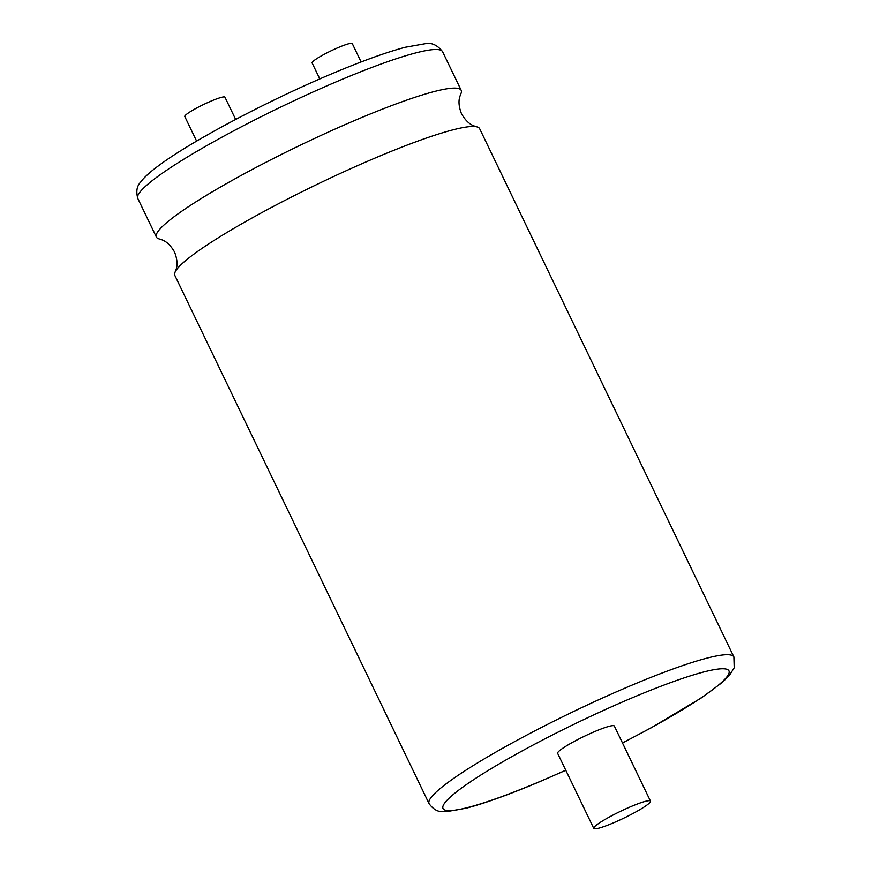 <?xml version="1.0" encoding="UTF-8"?>
<svg xmlns="http://www.w3.org/2000/svg" width="872" height="872" viewBox="0 0 872 872"><rect width="100%" height="100%" fill="white"/><g stroke="black" fill="none" stroke-linecap="round" stroke-linejoin="round"><path stroke-width="1.31" d="M183.175 262.734A169.146 20.361 154.3 0 0 175.13 272.086A169.146 20.361 154.3 0 0 174.847 275.432L429.068 803.657A169.146 20.361 -25.7 0 1 631.938 685.163A169.146 20.361 -25.7 0 1 733.886 656.954L479.665 128.729A169.146 20.361 154.3 0 0 476.875 126.865A169.146 20.361 154.3 0 0 377.729 156.927A169.146 20.361 154.3 0 0 183.175 262.734M235.669 119.453L224.954 97.195A22.291 2.681 154.3 0 0 211.525 100.912A22.291 2.681 154.3 0 0 184.788 116.532L196.625 141.122M476.875 126.865C475.425 126.091 468.602 126.015 461.528 113.829C456.416 100.694 460.612 95.31 460.907 93.696A169.146 20.361 154.3 0 0 461.201 90.35A169.146 20.361 154.3 0 0 359.253 118.559A169.146 20.361 154.3 0 0 164.71 224.355A169.146 20.361 154.3 0 0 156.382 237.053A169.146 20.361 154.3 0 0 159.173 238.917C160.622 239.691 167.446 239.767 174.509 251.954C179.632 265.088 175.435 270.462 175.13 272.086M319.817 78.949L312.111 62.937A22.291 2.681 -25.7 0 1 338.848 47.317A22.291 2.681 -25.7 0 1 352.288 43.6L361.117 61.956M631.502 806.349A31.468 3.793 154.3 0 0 593.767 828.4A31.468 3.793 154.3 0 0 612.733 823.157A31.468 3.793 154.3 0 0 650.468 801.106A31.468 3.793 154.3 0 0 631.502 806.349M650.468 801.106L614.346 726.038A31.468 3.793 154.3 0 0 595.38 731.292A31.468 3.793 154.3 0 0 557.633 753.332L593.767 828.4M137.798 198.456C134.364 185.583 141.286 182.259 142.332 179.905C146.125 175.61 151.575 170.858 158.671 165.658C191.535 140.981 269.132 99.997 333.475 73.085C362.85 60.746 386.787 52.135 405.273 47.262L425.111 43.731C431.607 42.368 437.439 45.05 442.616 51.753A169.146 20.361 154.3 0 0 340.68 79.951A169.146 20.361 154.3 0 0 137.798 198.456L156.382 237.053M622.466 742.911A158.65 19.097 154.3 0 0 729.079 672.89A158.65 19.097 154.3 0 0 633.334 697.338A158.65 19.097 154.3 0 0 450.846 796.583A158.65 19.097 154.3 0 0 538.656 782.042A158.65 19.097 154.3 0 0 565.754 770.205M429.068 803.657C436.981 814.372 443.892 811.036 446.388 811.679L466.357 808.159C484.843 803.297 508.801 794.675 538.209 782.326L565.786 770.281M622.499 742.988L651.275 727.771L701.633 697.72L721.962 682.678L729.243 675.626L734.202 667.799L733.886 656.954M442.616 51.753L461.201 90.35"/></g></svg>
